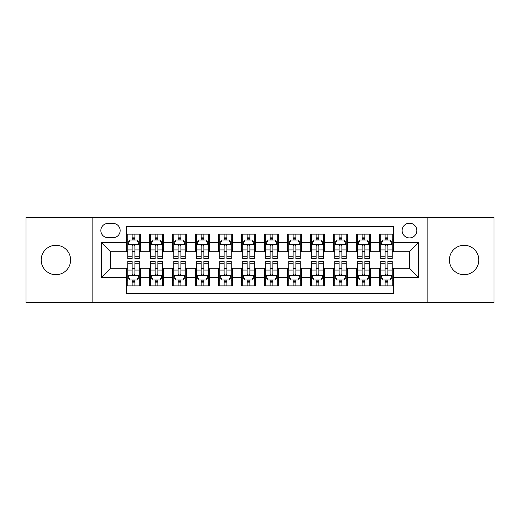 <?xml version="1.0" encoding="UTF-8"?>
<svg xmlns="http://www.w3.org/2000/svg" width="520" height="520" viewBox="0 0 520 520"><rect width="100%" height="100%" fill="white"/><g stroke="black" fill="none" stroke-linecap="round" stroke-linejoin="round"><path stroke-width="0.78" d="M464.1 245.284A14.716 14.716 0 0 0 449.384 260A14.716 14.716 0 0 0 464.1 274.716A14.716 14.716 0 0 0 478.822 260A14.716 14.716 0 0 0 464.1 245.284M55.9 245.284A14.716 14.716 0 0 0 41.178 260A14.716 14.716 0 0 0 55.9 274.716A14.716 14.716 0 0 0 70.616 260A14.716 14.716 0 0 0 55.9 245.284M409.487 223.203A7.358 7.358 0 0 0 402.123 230.561A7.358 7.358 0 0 0 409.487 237.919A7.358 7.358 0 0 0 416.845 230.561A7.358 7.358 0 0 0 409.487 223.203M427.882 302.543L494 302.543L494 217.458L427.882 217.458L427.882 302.543L92.118 302.543L92.118 217.458L26 217.458L26 302.543L92.118 302.543M393.387 234.13L379.587 234.13L379.587 242.522L370.39 242.522L370.39 251.719L379.587 251.719L379.587 242.522M370.39 242.522L370.39 234.13L356.59 234.13L356.59 242.522L347.393 242.522L347.393 251.719L356.59 251.719L356.59 242.522M347.393 242.522L347.393 234.13L333.593 234.13L333.593 242.522L324.396 242.522L324.396 251.719L333.593 251.719L333.593 242.522M324.396 242.522L324.396 234.13L310.596 234.13L310.596 242.522L301.399 242.522L301.399 251.719L310.596 251.719L310.596 242.522M301.399 242.522L301.399 234.13L287.599 234.13L287.599 242.522L278.395 242.522L278.395 251.719L287.599 251.719L287.599 242.522M278.395 242.522L278.395 234.13L264.602 234.13L264.602 242.522L255.398 242.522L255.398 251.719L264.602 251.719L264.602 242.522M255.398 242.522L255.398 234.13L241.605 234.13L241.605 242.522L232.401 242.522L232.401 251.719L241.605 251.719L241.605 242.522M232.401 242.522L232.401 234.13L218.602 234.13L218.602 242.522L209.404 242.522L209.404 251.719L218.602 251.719L218.602 242.522M209.404 242.522L209.404 234.13L195.605 234.13L195.605 242.522L186.407 242.522L186.407 251.719L195.605 251.719L195.605 242.522M186.407 242.522L186.407 234.13L172.608 234.13L172.608 242.522L163.41 242.522L163.41 251.719L172.608 251.719L172.608 242.522M163.41 242.522L163.41 234.13L149.611 234.13L149.611 251.719L140.413 251.719L140.413 234.13L126.614 234.13M126.614 285.87L140.413 285.87L140.413 268.281L149.611 268.281L149.611 285.87L163.41 285.87L163.41 268.281L172.608 268.281L172.608 277.478L163.41 277.478M172.608 277.478L172.608 285.87L186.407 285.87L186.407 268.281L195.605 268.281L195.605 277.478L186.407 277.478M195.605 277.478L195.605 285.87L209.404 285.87L209.404 268.281L218.602 268.281L218.602 277.478L209.404 277.478M218.602 277.478L218.602 285.87L232.401 285.87L232.401 268.281L241.605 268.281L241.605 277.478L232.401 277.478M241.605 277.478L241.605 285.87L255.398 285.87L255.398 268.281L264.602 268.281L264.602 277.478L255.398 277.478M264.602 277.478L264.602 285.87L278.395 285.87L278.395 268.281L287.599 268.281L287.599 277.478L278.395 277.478M287.599 277.478L287.599 285.87L301.399 285.87L301.399 268.281L310.596 268.281L310.596 277.478L301.399 277.478M310.596 277.478L310.596 285.87L324.396 285.87L324.396 268.281L333.593 268.281L333.593 277.478L324.396 277.478M333.593 277.478L333.593 285.87L347.393 285.87L347.393 268.281L356.59 268.281L356.59 277.478L347.393 277.478M356.59 277.478L356.59 285.87L370.39 285.87L370.39 268.281L379.587 268.281L379.587 277.478L370.39 277.478M107.984 237.692L113.048 237.692A7.131 7.131 0 0 0 120.172 230.561A7.131 7.131 0 0 0 113.048 223.431L107.984 223.431A7.131 7.131 0 0 0 100.854 230.561A7.131 7.131 0 0 0 107.984 237.692M427.882 217.458L92.118 217.458M393.387 242.522L393.387 226.421L126.614 226.421L126.614 251.719L110.513 251.719L110.513 268.281L126.614 268.281L126.614 293.579L393.387 293.579L393.387 268.281L409.487 268.281L409.487 251.719L393.387 251.719L393.387 242.522L418.685 242.522L418.685 277.478L393.387 277.478M126.614 277.478L101.316 277.478L101.316 242.522L126.614 242.522M379.587 277.478L379.587 285.87L393.387 285.87M126.614 239.876L127.764 239.876M132.132 239.876L134.894 239.876M139.263 239.876L140.413 239.876M126.614 251.492L127.764 251.492M132.132 251.492L134.894 251.492M139.263 251.492L140.413 251.492M126.614 268.508L127.764 268.508M132.132 268.508L134.894 268.508M139.263 268.508L140.413 268.508M126.614 280.124L127.764 280.124M132.132 280.124L134.894 280.124M139.263 280.124L140.413 280.124M149.611 251.492L150.761 251.492M155.129 251.492L157.892 251.492M162.26 251.492L163.41 251.492M149.611 239.876L150.761 239.876M155.129 239.876L157.892 239.876M162.26 239.876L163.41 239.876M149.611 268.508L150.761 268.508M155.129 268.508L157.892 268.508M162.26 268.508L163.41 268.508M149.611 280.124L150.761 280.124M155.129 280.124L157.892 280.124M162.26 280.124L163.41 280.124M172.608 268.508L173.758 268.508M178.126 268.508L180.889 268.508M185.256 268.508L186.407 268.508M172.608 280.124L173.758 280.124M178.126 280.124L180.889 280.124M185.256 280.124L186.407 280.124M172.608 239.876L173.758 239.876M178.126 239.876L180.889 239.876M185.256 239.876L186.407 239.876M172.608 251.492L173.758 251.492M178.126 251.492L180.889 251.492M185.256 251.492L186.407 251.492M195.605 268.508L196.755 268.508M201.13 268.508L203.886 268.508M208.254 268.508L209.404 268.508M195.605 280.124L196.755 280.124M201.13 280.124L203.886 280.124M208.254 280.124L209.404 280.124M195.605 239.876L196.755 239.876M201.13 239.876L203.886 239.876M208.254 239.876L209.404 239.876M195.605 251.492L196.755 251.492M201.13 251.492L203.886 251.492M208.254 251.492L209.404 251.492M218.602 268.508L219.752 268.508M224.127 268.508L226.883 268.508M231.25 268.508L232.401 268.508M218.602 280.124L219.752 280.124M224.127 280.124L226.883 280.124M231.25 280.124L232.401 280.124M218.602 239.876L219.752 239.876M224.127 239.876L226.883 239.876M231.25 239.876L232.401 239.876M218.602 251.492L219.752 251.492M224.127 251.492L226.883 251.492M231.25 251.492L232.401 251.492M241.605 268.508L242.749 268.508M247.124 268.508L249.88 268.508M254.248 268.508L255.398 268.508M241.605 280.124L242.749 280.124M247.124 280.124L249.88 280.124M254.248 280.124L255.398 280.124M241.605 239.876L242.749 239.876M247.124 239.876L249.88 239.876M254.248 239.876L255.398 239.876M241.605 251.492L242.749 251.492M247.124 251.492L249.88 251.492M254.248 251.492L255.398 251.492M264.602 268.508L265.752 268.508M270.12 268.508L272.877 268.508M277.251 268.508L278.395 268.508M264.602 280.124L265.752 280.124M270.12 280.124L272.877 280.124M277.251 280.124L278.395 280.124M264.602 239.876L265.752 239.876M270.12 239.876L272.877 239.876M277.251 239.876L278.395 239.876M264.602 251.492L265.752 251.492M270.12 251.492L272.877 251.492M277.251 251.492L278.395 251.492M287.599 268.508L288.75 268.508M293.118 268.508L295.874 268.508M300.248 268.508L301.399 268.508M287.599 280.124L288.75 280.124M293.118 280.124L295.874 280.124M300.248 280.124L301.399 280.124M287.599 239.876L288.75 239.876M293.118 239.876L295.874 239.876M300.248 239.876L301.399 239.876M287.599 251.492L288.75 251.492M293.118 251.492L295.874 251.492M300.248 251.492L301.399 251.492M310.596 268.508L311.747 268.508M316.115 268.508L318.87 268.508M323.245 268.508L324.396 268.508M310.596 280.124L311.747 280.124M316.115 280.124L318.87 280.124M323.245 280.124L324.396 280.124M310.596 239.876L311.747 239.876M316.115 239.876L318.87 239.876M323.245 239.876L324.396 239.876M310.596 251.492L311.747 251.492M316.115 251.492L318.87 251.492M323.245 251.492L324.396 251.492M333.593 268.508L334.744 268.508M339.112 268.508L341.874 268.508M346.242 268.508L347.393 268.508M333.593 280.124L334.744 280.124M339.112 280.124L341.874 280.124M346.242 280.124L347.393 280.124M333.593 239.876L334.744 239.876M339.112 239.876L341.874 239.876M346.242 239.876L347.393 239.876M333.593 251.492L334.744 251.492M339.112 251.492L341.874 251.492M346.242 251.492L347.393 251.492M356.59 268.508L357.74 268.508M362.109 268.508L364.871 268.508M369.239 268.508L370.39 268.508M356.59 280.124L357.74 280.124M362.109 280.124L364.871 280.124M369.239 280.124L370.39 280.124M356.59 239.876L357.74 239.876M362.109 239.876L364.871 239.876M369.239 239.876L370.39 239.876M356.59 251.492L357.74 251.492M362.109 251.492L364.871 251.492M369.239 251.492L370.39 251.492M379.587 268.508L380.738 268.508M385.106 268.508L387.868 268.508M392.236 268.508L393.387 268.508M379.587 280.124L380.738 280.124M385.106 280.124L387.868 280.124M392.236 280.124L393.387 280.124M379.587 239.876L380.738 239.876M385.106 239.876L387.868 239.876M392.236 239.876L393.387 239.876M379.587 251.492L380.738 251.492M385.106 251.492L387.868 251.492M392.236 251.492L393.387 251.492M110.513 251.719L101.316 242.522M110.513 268.281L101.316 277.478M418.685 242.522L409.487 251.719M418.685 277.478L409.487 268.281M134.894 237.12L132.132 237.12M139.263 256.744L134.894 256.744L134.894 258.622L139.263 258.622L139.263 244.589L136.962 239.993L130.065 239.993L127.764 244.589L127.764 258.622L132.132 258.622L132.132 256.744L127.764 256.744M127.764 244.589L127.764 234.13M139.263 244.589L139.263 234.13M132.132 239.993L132.132 234.13M134.894 234.13L134.894 239.993M134.894 256.744L134.894 246.317C133.972 244.543 133.055 244.543 132.132 246.317L132.132 256.744M132.132 282.88L134.894 282.88M127.764 263.257L132.132 263.257L132.132 261.378L127.764 261.378L127.764 275.411L130.065 280.007L136.962 280.007L139.263 275.411L139.263 261.378L134.894 261.378L134.894 263.257L139.263 263.257M139.263 275.411L139.263 285.87M127.764 275.411L127.764 285.87M134.894 280.007L134.894 285.87M132.132 285.87L132.132 280.007M132.132 263.257L132.132 273.683C133.055 275.457 133.972 275.457 134.894 273.683L134.894 263.257M157.892 237.12L155.129 237.12M162.26 256.744L157.892 256.744L157.892 258.622L162.26 258.622L162.26 244.589L159.959 239.993L153.062 239.993L150.761 244.589L150.761 258.622L155.129 258.622L155.129 256.744L150.761 256.744M150.761 244.589L150.761 234.13M162.26 244.589L162.26 234.13M155.129 239.993L155.129 234.13M157.892 234.13L157.892 239.993M157.892 256.744L157.892 246.317C156.975 244.543 156.052 244.543 155.129 246.317L155.129 256.744M180.889 237.12L178.126 237.12M185.256 256.744L180.889 256.744L180.889 258.622L185.256 258.622L185.256 244.589L182.956 239.993L176.059 239.993L173.758 244.589L173.758 258.622L178.126 258.622L178.126 256.744L173.758 256.744M173.758 244.589L173.758 234.13M185.256 244.589L185.256 234.13M178.126 239.993L178.126 234.13M180.889 234.13L180.889 239.993M180.889 256.744L180.889 246.317C179.972 244.543 179.049 244.543 178.126 246.317L178.126 256.744M203.886 237.12L201.13 237.12M208.254 256.744L203.886 256.744L203.886 258.622L208.254 258.622L208.254 244.589L205.959 239.993L199.056 239.993L196.755 244.589L196.755 258.622L201.13 258.622L201.13 256.744L196.755 256.744M196.755 244.589L196.755 234.13M208.254 244.589L208.254 234.13M201.13 239.993L201.13 234.13M203.886 234.13L203.886 239.993M203.886 256.744L203.886 246.317C202.969 244.543 202.046 244.543 201.13 246.317L201.13 256.744M226.883 237.12L224.127 237.12M231.25 256.744L226.883 256.744L226.883 258.622L231.25 258.622L231.25 244.589L228.956 239.993L222.053 239.993L219.752 244.589L219.752 258.622L224.127 258.622L224.127 256.744L219.752 256.744M219.752 244.589L219.752 234.13M231.25 244.589L231.25 234.13M224.127 239.993L224.127 234.13M226.883 234.13L226.883 239.993M226.883 256.744L226.883 246.317C225.966 244.543 225.043 244.543 224.127 246.317L224.127 256.744M155.129 282.88L157.892 282.88M150.761 263.257L155.129 263.257L155.129 261.378L150.761 261.378L150.761 275.411L153.062 280.007L159.959 280.007L162.26 275.411L162.26 261.378L157.892 261.378L157.892 263.257L162.26 263.257M162.26 275.411L162.26 285.87M150.761 275.411L150.761 285.87M157.892 280.007L157.892 285.87M155.129 285.87L155.129 280.007M155.129 263.257L155.129 273.683C156.052 275.457 156.969 275.457 157.892 273.683L157.892 263.257M178.126 282.88L180.889 282.88M173.758 263.257L178.126 263.257L178.126 261.378L173.758 261.378L173.758 275.411L176.059 280.007L182.956 280.007L185.256 275.411L185.256 261.378L180.889 261.378L180.889 263.257L185.256 263.257M185.256 275.411L185.256 285.87M173.758 275.411L173.758 285.87M180.889 280.007L180.889 285.87M178.126 285.87L178.126 280.007M178.126 263.257L178.126 273.683C179.049 275.457 179.966 275.457 180.889 273.683L180.889 263.257M201.13 282.88L203.886 282.88M196.755 263.257L201.13 263.257L201.13 261.378L196.755 261.378L196.755 275.411L199.056 280.007L205.959 280.007L208.254 275.411L208.254 261.378L203.886 261.378L203.886 263.257L208.254 263.257M208.254 275.411L208.254 285.87M196.755 275.411L196.755 285.87M203.886 280.007L203.886 285.87M201.13 285.87L201.13 280.007M201.13 263.257L201.13 273.683C202.046 275.457 202.963 275.457 203.886 273.683L203.886 263.257M224.127 282.88L226.883 282.88M219.752 263.257L224.127 263.257L224.127 261.378L219.752 261.378L219.752 275.411L222.053 280.007L228.956 280.007L231.25 275.411L231.25 261.378L226.883 261.378L226.883 263.257L231.25 263.257M231.25 275.411L231.25 285.87M219.752 275.411L219.752 285.87M226.883 280.007L226.883 285.87M224.127 285.87L224.127 280.007M224.127 263.257L224.127 273.683C225.043 275.457 225.959 275.457 226.883 273.683L226.883 263.257M249.88 237.12L247.124 237.12M254.248 256.744L249.88 256.744L249.88 258.622L254.248 258.622L254.248 244.589L251.953 239.993L245.05 239.993L242.749 244.589L242.749 258.622L247.124 258.622L247.124 256.744L242.749 256.744M242.749 244.589L242.749 234.13M254.248 244.589L254.248 234.13M247.124 239.993L247.124 234.13M249.88 234.13L249.88 239.993M249.88 256.744L249.88 246.317C248.963 244.543 248.04 244.543 247.124 246.317L247.124 256.744M247.124 282.88L249.88 282.88M242.749 263.257L247.124 263.257L247.124 261.378L242.749 261.378L242.749 275.411L245.05 280.007L251.953 280.007L254.248 275.411L254.248 261.378L249.88 261.378L249.88 263.257L254.248 263.257M254.248 275.411L254.248 285.87M242.749 275.411L242.749 285.87M249.88 280.007L249.88 285.87M247.124 285.87L247.124 280.007M247.124 263.257L247.124 273.683C248.04 275.457 248.963 275.457 249.88 273.683L249.88 263.257M272.877 237.12L270.12 237.12M277.251 256.744L272.877 256.744L272.877 258.622L277.251 258.622L277.251 244.589L274.95 239.993L268.047 239.993L265.752 244.589L265.752 258.622L270.12 258.622L270.12 256.744L265.752 256.744M265.752 244.589L265.752 234.13M277.251 244.589L277.251 234.13M270.12 239.993L270.12 234.13M272.877 234.13L272.877 239.993M272.877 256.744L272.877 246.317C271.96 244.543 271.037 244.543 270.12 246.317L270.12 256.744M270.12 282.88L272.877 282.88M265.752 263.257L270.12 263.257L270.12 261.378L265.752 261.378L265.752 275.411L268.047 280.007L274.95 280.007L277.251 275.411L277.251 261.378L272.877 261.378L272.877 263.257L277.251 263.257M277.251 275.411L277.251 285.87M265.752 275.411L265.752 285.87M272.877 280.007L272.877 285.87M270.12 285.87L270.12 280.007M270.12 263.257L270.12 273.683C271.037 275.457 271.96 275.457 272.877 273.683L272.877 263.257M295.874 237.12L293.118 237.12M300.248 256.744L295.874 256.744L295.874 258.622L300.248 258.622L300.248 244.589L297.947 239.993L291.044 239.993L288.75 244.589L288.75 258.622L293.118 258.622L293.118 256.744L288.75 256.744M288.75 244.589L288.75 234.13M300.248 244.589L300.248 234.13M293.118 239.993L293.118 234.13M295.874 234.13L295.874 239.993M295.874 256.744L295.874 246.317C294.957 244.543 294.041 244.543 293.118 246.317L293.118 256.744M293.118 282.88L295.874 282.88M288.75 263.257L293.118 263.257L293.118 261.378L288.75 261.378L288.75 275.411L291.044 280.007L297.947 280.007L300.248 275.411L300.248 261.378L295.874 261.378L295.874 263.257L300.248 263.257M300.248 275.411L300.248 285.87M288.75 275.411L288.75 285.87M295.874 280.007L295.874 285.87M293.118 285.87L293.118 280.007M293.118 263.257L293.118 273.683C294.034 275.457 294.957 275.457 295.874 273.683L295.874 263.257M318.87 237.12L316.115 237.12M323.245 256.744L318.87 256.744L318.87 258.622L323.245 258.622L323.245 244.589L320.944 239.993L314.041 239.993L311.747 244.589L311.747 258.622L316.115 258.622L316.115 256.744L311.747 256.744M311.747 244.589L311.747 234.13M323.245 244.589L323.245 234.13M316.115 239.993L316.115 234.13M318.87 234.13L318.87 239.993M318.87 256.744L318.87 246.317C317.954 244.543 317.038 244.543 316.115 246.317L316.115 256.744M316.115 282.88L318.87 282.88M311.747 263.257L316.115 263.257L316.115 261.378L311.747 261.378L311.747 275.411L314.041 280.007L320.944 280.007L323.245 275.411L323.245 261.378L318.87 261.378L318.87 263.257L323.245 263.257M323.245 275.411L323.245 285.87M311.747 275.411L311.747 285.87M318.87 280.007L318.87 285.87M316.115 285.87L316.115 280.007M316.115 263.257L316.115 273.683C317.031 275.457 317.954 275.457 318.87 273.683L318.87 263.257M341.874 237.12L339.112 237.12M346.242 256.744L341.874 256.744L341.874 258.622L346.242 258.622L346.242 244.589L343.941 239.993L337.044 239.993L334.744 244.589L334.744 258.622L339.112 258.622L339.112 256.744L334.744 256.744M334.744 244.589L334.744 234.13M346.242 244.589L346.242 234.13M339.112 239.993L339.112 234.13M341.874 234.13L341.874 239.993M341.874 256.744L341.874 246.317C340.951 244.543 340.035 244.543 339.112 246.317L339.112 256.744M364.871 237.12L362.109 237.12M369.239 256.744L364.871 256.744L364.871 258.622L369.239 258.622L369.239 244.589L366.938 239.993L360.041 239.993L357.74 244.589L357.74 258.622L362.109 258.622L362.109 256.744L357.74 256.744M357.74 244.589L357.74 234.13M369.239 244.589L369.239 234.13M362.109 239.993L362.109 234.13M364.871 234.13L364.871 239.993M364.871 256.744L364.871 246.317C363.948 244.543 363.031 244.543 362.109 246.317L362.109 256.744M339.112 282.88L341.874 282.88M334.744 263.257L339.112 263.257L339.112 261.378L334.744 261.378L334.744 275.411L337.044 280.007L343.941 280.007L346.242 275.411L346.242 261.378L341.874 261.378L341.874 263.257L346.242 263.257M346.242 275.411L346.242 285.87M334.744 275.411L334.744 285.87M341.874 280.007L341.874 285.87M339.112 285.87L339.112 280.007M339.112 263.257L339.112 273.683C340.028 275.457 340.951 275.457 341.874 273.683L341.874 263.257M362.109 282.88L364.871 282.88M357.74 263.257L362.109 263.257L362.109 261.378L357.74 261.378L357.74 275.411L360.041 280.007L366.938 280.007L369.239 275.411L369.239 261.378L364.871 261.378L364.871 263.257L369.239 263.257M369.239 275.411L369.239 285.87M357.74 275.411L357.74 285.87M364.871 280.007L364.871 285.87M362.109 285.87L362.109 280.007M362.109 263.257L362.109 273.683C363.025 275.457 363.948 275.457 364.871 273.683L364.871 263.257M387.868 237.12L385.106 237.12M392.236 256.744L387.868 256.744L387.868 258.622L392.236 258.622L392.236 244.589L389.935 239.993L383.038 239.993L380.738 244.589L380.738 258.622L385.106 258.622L385.106 256.744L380.738 256.744M380.738 244.589L380.738 234.13M392.236 244.589L392.236 234.13M385.106 239.993L385.106 234.13M387.868 234.13L387.868 239.993M387.868 256.744L387.868 246.317C386.945 244.543 386.029 244.543 385.106 246.317L385.106 256.744M385.106 282.88L387.868 282.88M380.738 263.257L385.106 263.257L385.106 261.378L380.738 261.378L380.738 275.411L383.038 280.007L389.935 280.007L392.236 275.411L392.236 261.378L387.868 261.378L387.868 263.257L392.236 263.257M392.236 275.411L392.236 285.87M380.738 275.411L380.738 285.87M387.868 280.007L387.868 285.87M385.106 285.87L385.106 280.007M385.106 263.257L385.106 273.683C386.029 275.457 386.945 275.457 387.868 273.683L387.868 263.257M149.611 277.478L140.413 277.478M149.611 242.522L140.413 242.522M139.204 244.478L127.823 244.478M127.764 241.261L129.428 241.261M137.599 241.261L139.263 241.261M132.132 249.925L127.764 249.925M139.263 249.925L134.894 249.925M134.894 238.583L132.132 238.583M127.823 275.522L139.204 275.522M139.263 278.74L137.599 278.74M129.428 278.74L127.764 278.74M134.894 270.075L139.263 270.075M127.764 270.075L132.132 270.075M132.132 281.418L134.894 281.418M162.201 244.478L150.82 244.478M150.761 241.261L152.431 241.261M160.595 241.261L162.26 241.261M155.129 249.925L150.761 249.925M162.26 249.925L157.892 249.925M157.892 238.583L155.129 238.583M185.198 244.478L173.817 244.478M173.758 241.261L175.428 241.261M183.593 241.261L185.256 241.261M178.126 249.925L173.758 249.925M185.256 249.925L180.889 249.925M180.889 238.583L178.126 238.583M208.195 244.478L196.814 244.478M196.755 241.261L198.425 241.261M206.589 241.261L208.254 241.261M201.13 249.925L196.755 249.925M208.254 249.925L203.886 249.925M203.886 238.583L201.13 238.583M231.198 244.478L219.811 244.478M219.752 241.261L221.422 241.261M229.587 241.261L231.25 241.261M224.127 249.925L219.752 249.925M231.25 249.925L226.883 249.925M226.883 238.583L224.127 238.583M150.82 275.522L162.201 275.522M162.26 278.74L160.595 278.74M152.431 278.74L150.761 278.74M157.892 270.075L162.26 270.075M150.761 270.075L155.129 270.075M155.129 281.418L157.892 281.418M173.817 275.522L185.198 275.522M185.256 278.74L183.593 278.74M175.428 278.74L173.758 278.74M180.889 270.075L185.256 270.075M173.758 270.075L178.126 270.075M178.126 281.418L180.889 281.418M196.814 275.522L208.195 275.522M208.254 278.74L206.589 278.74M198.425 278.74L196.755 278.74M203.886 270.075L208.254 270.075M196.755 270.075L201.13 270.075M201.13 281.418L203.886 281.418M219.811 275.522L231.198 275.522M231.25 278.74L229.587 278.74M221.422 278.74L219.752 278.74M226.883 270.075L231.25 270.075M219.752 270.075L224.127 270.075M224.127 281.418L226.883 281.418M254.196 244.478L242.808 244.478M242.749 241.261L244.419 241.261M252.583 241.261L254.248 241.261M247.124 249.925L242.749 249.925M254.248 249.925L249.88 249.925M249.88 238.583L247.124 238.583M242.808 275.522L254.196 275.522M254.248 278.74L252.583 278.74M244.419 278.74L242.749 278.74M249.88 270.075L254.248 270.075M242.749 270.075L247.124 270.075M247.124 281.418L249.88 281.418M277.192 244.478L265.805 244.478M265.752 241.261L267.417 241.261M275.581 241.261L277.251 241.261M270.12 249.925L265.752 249.925M277.251 249.925L272.877 249.925M272.877 238.583L270.12 238.583M265.805 275.522L277.192 275.522M277.251 278.74L275.581 278.74M267.417 278.74L265.752 278.74M272.877 270.075L277.251 270.075M265.752 270.075L270.12 270.075M270.12 281.418L272.877 281.418M300.19 244.478L288.802 244.478M288.75 241.261L290.413 241.261M298.578 241.261L300.248 241.261M293.118 249.925L288.75 249.925M300.248 249.925L295.874 249.925M295.874 238.583L293.118 238.583M288.802 275.522L300.19 275.522M300.248 278.74L298.578 278.74M290.413 278.74L288.75 278.74M295.874 270.075L300.248 270.075M288.75 270.075L293.118 270.075M293.118 281.418L295.874 281.418M323.187 244.478L311.805 244.478M311.747 241.261L313.411 241.261M321.575 241.261L323.245 241.261M316.115 249.925L311.747 249.925M323.245 249.925L318.87 249.925M318.87 238.583L316.115 238.583M311.805 275.522L323.187 275.522M323.245 278.74L321.575 278.74M313.411 278.74L311.747 278.74M318.87 270.075L323.245 270.075M311.747 270.075L316.115 270.075M316.115 281.418L318.87 281.418M346.184 244.478L334.802 244.478M334.744 241.261L336.407 241.261M344.572 241.261L346.242 241.261M339.112 249.925L334.744 249.925M346.242 249.925L341.874 249.925M341.874 238.583L339.112 238.583M369.181 244.478L357.799 244.478M357.74 241.261L359.404 241.261M367.569 241.261L369.239 241.261M362.109 249.925L357.74 249.925M369.239 249.925L364.871 249.925M364.871 238.583L362.109 238.583M334.802 275.522L346.184 275.522M346.242 278.74L344.572 278.74M336.407 278.74L334.744 278.74M341.874 270.075L346.242 270.075M334.744 270.075L339.112 270.075M339.112 281.418L341.874 281.418M357.799 275.522L369.181 275.522M369.239 278.74L367.569 278.74M359.404 278.74L357.74 278.74M364.871 270.075L369.239 270.075M357.74 270.075L362.109 270.075M362.109 281.418L364.871 281.418M392.178 244.478L380.796 244.478M380.738 241.261L382.401 241.261M390.572 241.261L392.236 241.261M385.106 249.925L380.738 249.925M392.236 249.925L387.868 249.925M387.868 238.583L385.106 238.583M380.796 275.522L392.178 275.522M392.236 278.74L390.572 278.74M382.401 278.74L380.738 278.74M387.868 270.075L392.236 270.075M380.738 270.075L385.106 270.075M385.106 281.418L387.868 281.418"/></g></svg>
